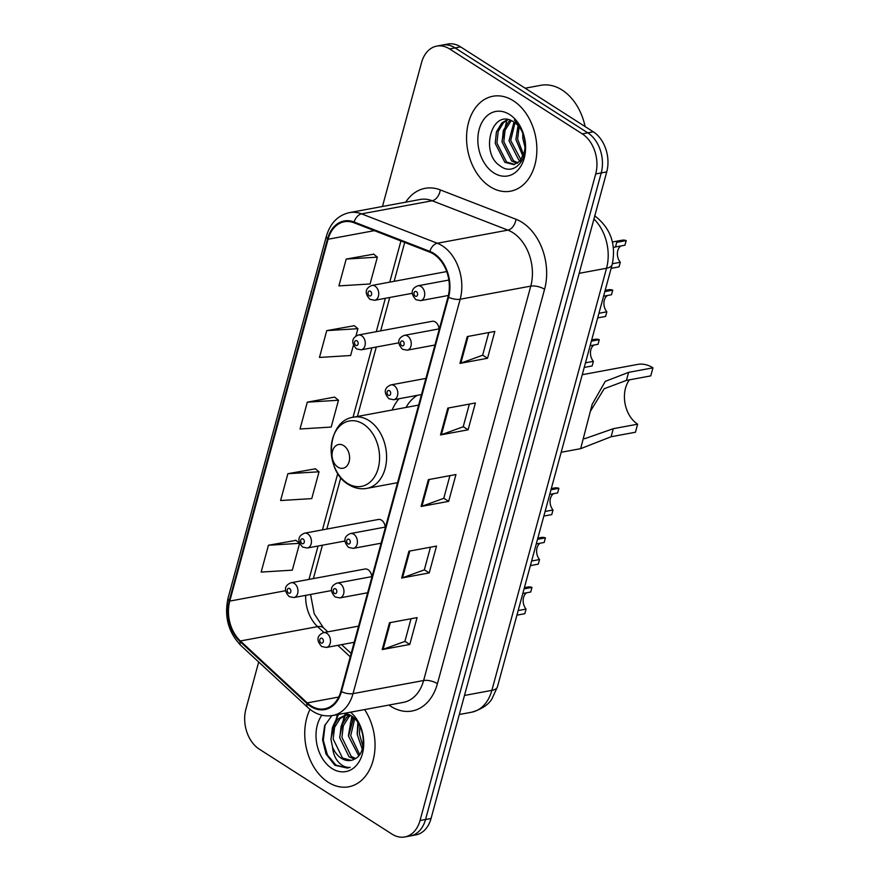 <?xml version="1.0" encoding="UTF-8"?>
<svg xmlns="http://www.w3.org/2000/svg" width="881" height="881" viewBox="0 0 881 881"><rect width="100%" height="100%" fill="white"/><g stroke="black" fill="none" stroke-linecap="round" stroke-linejoin="round"><path stroke-width="1.32" d="M398.961 398.752A53.312 38.224 -100.5 0 0 392.122 410.017M439.035 328.91A7.544 5.407 -100.5 0 0 435.39 322.005A7.544 5.407 -100.5 0 0 432.197 321.301L358.424 335A7.544 5.407 79.5 0 1 361.617 335.705A7.544 5.407 79.5 0 1 365.285 343.634A7.544 5.407 79.5 0 1 361.177 349.834L356.475 348.887C349.129 340.815 354.283 336.586 358.424 335M385.195 527.091A7.544 5.407 -100.5 0 0 381.55 520.186A7.544 5.407 -100.5 0 0 378.345 519.482L304.573 533.181A7.544 5.407 79.5 0 1 307.777 533.886A7.544 5.407 79.5 0 1 311.445 541.815A7.544 5.407 79.5 0 1 307.326 548.015L302.635 547.068C295.278 538.996 300.432 534.767 304.573 533.181M371.738 576.637A7.544 5.407 -100.5 0 0 368.093 569.732A7.544 5.407 -100.5 0 0 364.888 569.027L291.115 582.726A7.544 5.407 79.5 0 1 294.309 583.431A7.544 5.407 79.5 0 1 297.976 591.36A7.544 5.407 79.5 0 1 293.869 597.56L289.177 596.613C281.821 588.541 286.975 584.312 291.115 582.726M446.755 271.7A7.544 5.407 -100.5 0 0 445.654 271.755L371.881 285.455A7.544 5.407 79.5 0 1 375.075 286.16A7.544 5.407 79.5 0 1 378.742 294.089A7.544 5.407 79.5 0 1 374.634 300.289L369.943 299.342C362.587 291.281 367.74 287.052 371.881 285.455M258.695 662.005L245.909 709.095A30.174 21.64 -100.5 0 0 259.344 749.191L392.001 834.109A30.174 21.64 -100.5 0 0 404.808 836.95L415.832 834.902A30.174 21.64 -100.5 0 0 431.051 818.504L606.734 171.905A30.174 21.64 -100.5 0 0 593.287 131.809L460.631 46.891A30.174 21.64 -100.5 0 0 447.834 44.05L442.317 45.074A30.174 21.64 -100.5 0 1 455.114 47.915A30.174 21.64 -100.5 0 0 442.317 45.074L436.8 46.098A30.174 21.64 -100.5 0 0 421.581 62.496L382.464 206.484M404.808 836.95A30.174 21.64 -100.5 0 0 420.017 820.552L595.699 173.953A30.174 21.64 -100.5 0 0 582.253 133.857L587.77 132.833L455.114 47.915L587.77 132.833A30.174 21.64 -100.5 0 1 601.216 172.929A30.174 21.64 -100.5 0 0 587.77 132.833L593.287 131.809M420.017 820.552L425.534 819.528L601.216 172.929L425.534 819.528A30.174 21.64 -100.5 0 1 410.326 835.926A30.174 21.64 -100.5 0 0 425.534 819.528L431.051 818.504M513.381 100.786A48.279 34.612 -100.5 0 0 492.897 96.249A48.279 34.612 -100.5 0 0 466.589 135.927A48.279 34.612 -100.5 0 0 490.045 186.64A48.279 34.612 -100.5 0 0 510.528 191.188A48.279 34.612 -100.5 0 0 536.837 151.51A48.279 34.612 -100.5 0 0 513.381 100.786A48.279 34.612 -100.5 0 0 492.897 96.249A48.279 34.612 -100.5 0 0 466.589 135.927A48.279 34.612 -100.5 0 0 490.045 186.64A48.279 34.612 -100.5 0 0 510.528 191.188A48.279 34.612 -100.5 0 0 536.837 151.51A48.279 34.612 -100.5 0 0 513.381 100.786M310.013 709.359A48.279 34.612 -100.5 0 0 328.228 782.262A48.279 34.612 -100.5 0 0 348.711 786.799A48.279 34.612 -100.5 0 0 373.841 757.275A48.279 34.612 -100.5 0 0 364.591 709.579A48.279 34.612 -100.5 0 1 373.841 757.275A48.279 34.612 -100.5 0 1 348.711 786.799L348.711 786.799A48.279 34.612 -100.5 0 1 328.228 782.262A48.279 34.612 -100.5 0 1 310.013 709.359M433.694 254.157A32.19 23.071 79.5 0 1 448.022 296.93L340.87 691.321A32.19 23.071 79.5 0 1 324.637 708.82A32.19 23.071 79.5 0 1 307.26 702.895L240.381 640.972A32.19 23.071 79.5 0 1 229.765 601.095L328.073 239.247A32.19 23.071 79.5 0 1 344.306 221.759A32.19 23.071 79.5 0 1 354.008 222.761L429.73 252.131A32.19 23.071 79.5 0 1 433.694 254.157M433.881 253.442A32.993 23.655 -100.5 0 0 429.829 251.371L354.096 222.001A32.993 23.655 -100.5 0 0 327.523 238.894L229.214 600.743A32.993 23.655 -100.5 0 0 240.095 641.621L306.973 703.534A32.993 23.655 -100.5 0 0 341.421 691.673L448.572 297.282A32.993 23.655 -100.5 0 0 433.881 253.442M411.042 618.737L404.886 641.423L383.081 649.341A8.05 3.128 -164.8 0 1 382.211 649.572L409.786 644.452L417.076 617.614L389.49 622.746L382.211 649.572M404.908 641.324L409.786 644.452M430.479 547.189L424.323 569.875L402.518 577.793A8.05 3.128 -164.8 0 1 401.648 578.024L429.223 572.903L436.513 546.077L408.938 551.198L401.648 578.024M424.345 569.776L429.223 572.903M488.801 332.555L482.634 355.241L460.829 363.159A8.05 3.128 -164.8 0 1 459.959 363.39L487.534 358.27L494.825 331.432L467.249 336.564L459.959 363.39M482.667 355.142L487.534 358.27M469.364 404.104L463.197 426.789L441.392 434.707A8.05 3.128 -164.8 0 1 440.522 434.939L468.097 429.807L475.388 402.98L447.812 408.101L440.522 434.939M463.219 426.69L468.097 429.807M449.927 475.652L443.76 498.338L421.955 506.245A8.05 3.128 -164.8 0 1 421.085 506.476L448.66 501.355L455.951 474.529L428.375 479.649L421.085 506.476M443.782 498.239L448.66 501.355M582.253 133.857L449.596 48.94A30.174 21.64 -100.5 0 0 436.8 46.098M295.961 540.35L268.441 545.251L261.15 572.077L292.316 570.161L299.606 543.324L295.752 540.174M354.272 325.717L326.752 330.617L319.473 357.444L350.627 355.517L353.468 345.077M373.709 254.169L346.2 259.069L338.91 285.896L370.064 283.979L377.354 257.142L373.5 253.992M315.398 468.813L287.878 473.703L280.587 500.54L311.753 498.613L319.043 471.787L315.189 468.637M307.315 402.165L300.025 428.992L331.19 427.065L338.48 400.238L334.626 397.089L307.315 402.165L338.48 400.238M355.913 336.057L357.917 328.69L354.063 325.541M326.752 330.617L357.917 328.69M346.2 259.069L377.354 257.142M287.878 473.703L319.043 471.787M268.441 545.251L299.606 543.324M585.116 126.578A50.294 36.055 -100.5 0 0 562.122 90.038A50.294 36.055 -100.5 0 0 540.791 85.303L525.175 88.21M525.065 147.556L522.785 138.229L522.752 133.13M522.995 156.333L515.892 139.506L518.028 125.576M523.6 154.759L517.621 139.187L519.107 126.853M520.264 160.771L518.634 159.769L508.998 140.795L513.986 122.14M520.99 159.868L510.716 140.475L514.967 122.811M517.169 163.348L511.729 161.058L502.104 142.072L503.326 130.52L508.744 121.644L510.363 120.323M517.962 162.831L513.458 160.727L503.822 141.753L505.055 130.201L511.222 120.653M524.228 152.435A22.741 16.299 -100.5 0 0 514.097 122.217C492.005 106.502 479.264 153.019 500.155 165.892C514.141 177.125 530.109 158.305 524.338 137.546C522.521 130.212 519.195 124.386 514.35 120.069C523.523 129.892 526.816 140.674 524.228 152.435L519.966 161.102L513.832 164.593L504.835 162.335L495.21 143.35L496.432 131.798L501.851 122.922L507.489 119.607M514.691 164.395L506.564 162.016L496.928 143.03L498.161 131.478L503.569 122.602L508.062 119.695M509.636 114.552A32.795 23.512 -100.5 0 0 479.187 129.298A32.795 23.512 -100.5 0 0 493.789 172.874A32.795 23.512 -100.5 0 0 524.239 158.139A32.795 23.512 -100.5 0 0 509.636 114.552M502.027 141.103L506.828 120.268M629.397 379.854A27.157 19.47 -100.5 0 0 637.635 424.179L635.443 432.23L611.117 436.745L580.656 448.671L592.175 404.313L605.269 381.363L628.605 372.355L652.942 367.84A36.209 25.956 -100.5 0 0 637.58 364.426L582.242 374.711M583.618 438.342L584.687 438.705L613.297 428.695L637.635 424.179M652.942 367.84L650.751 375.89L626.424 380.405L604.179 388.741L590.468 411.152M337.908 467.117A12.07 8.656 -100.5 0 0 349.107 461.688A12.07 8.656 -100.5 0 0 343.733 445.643A12.07 8.656 -100.5 0 0 332.533 451.072A12.07 8.656 -100.5 0 0 337.908 467.117M417.187 395.371A47.783 34.249 -100.5 0 0 406.009 407.44M362.234 749.125L357.257 734.534L358.446 723.565M362.928 746.295L359.448 734.126L359.877 726.153M358.71 755.788L348.502 736.164L353.6 717.663M359.668 754.543L350.693 735.756L354.702 718.742M354.47 759.147L349.063 756.823L339.747 737.782L341.123 726.197L346.696 717.299L349.713 715.119M355.583 758.508L351.255 756.416L341.927 737.375L343.315 725.801L348.887 716.892L350.726 715.438M331.84 715.647L324.637 725.746L322.567 739.765L325.97 753.905L334.879 765.292L347.455 768.089L350.175 767.318C345.903 767.792 341.894 765.919 338.15 761.713C334.978 758.023 333.117 753.156 332.533 747.121A22.741 16.299 -100.5 0 0 341.288 758.266A22.741 16.299 -100.5 0 0 350.935 760.413A22.741 16.299 -100.5 0 0 354.988 758.849C367.707 753.002 365.23 723.951 350.968 715.603L345.693 713.092M332.533 747.121L330.992 739.412L332.368 727.827L337.941 718.929L345.198 715.218L350.396 715.229M351.134 760.369L342.5 758.045L333.172 739.005L334.56 727.42L340.132 718.522L346.299 715.064M345.198 715.218L349.305 714.59M321.851 715.196A32.795 23.512 -100.5 0 0 331.961 768.496A32.795 23.512 -100.5 0 0 361.882 755.535A32.795 23.512 -100.5 0 0 350.55 712.189M347.455 768.089L335.903 765.104L327.402 754.918L323.305 740.359L325.155 724.501M332.853 726.528L338.535 714.414M341.608 724.909L345.506 715.295M345.605 715.141L346.773 713.445M350.363 723.279L352.576 716.782M330.937 738.586L337.434 714.623M339.692 736.957L344.229 715.79M344.493 715.372L346.035 713.192M348.447 735.338L351.849 716.22M357.201 733.708L357.851 722.651M626.193 240.59L624.948 245.204L615.489 246.955L616.744 242.341L626.193 240.59A15.087 10.814 79.5 0 0 621.942 240.227L612.394 242M612.383 263.738L620.312 262.263L619.057 266.877L611.139 268.342M620.312 262.263A10.054 7.213 79.5 0 1 620.929 245.942M615.489 246.955L613.352 247.451M604.829 291.6L612.736 290.135A15.087 10.814 79.5 0 0 608.485 289.772L605.159 290.389M598.937 313.284L606.844 311.808L605.599 316.422L597.681 317.887M603.573 296.214L611.48 294.75L612.736 290.135M606.844 311.808A10.054 7.213 79.5 0 1 607.472 295.487M591.36 341.145L599.278 339.681A15.087 10.814 79.5 0 0 595.027 339.317L591.691 339.934M585.48 362.829L593.387 361.353L592.131 365.967L584.224 367.432M590.105 345.759L598.023 344.295L599.278 339.681M593.387 361.353A10.054 7.213 79.5 0 1 594.014 345.033M550.977 489.781L558.895 488.316A15.087 10.814 79.5 0 0 554.634 487.953L551.308 488.57M545.086 511.465L553.004 509.989L551.748 514.603L543.841 516.068M549.722 494.395L557.64 492.931L558.895 488.316M553.004 509.989A10.054 7.213 79.5 0 1 553.62 493.668M537.52 539.326L545.427 537.862A15.087 10.814 79.5 0 0 541.176 537.498L537.851 538.115M531.628 561.01L539.546 559.534L538.291 564.148L530.373 565.613M536.265 543.94L544.183 542.476L545.427 537.862M539.546 559.534A10.054 7.213 79.5 0 1 540.163 543.214M524.063 588.871L531.97 587.407A15.087 10.814 79.5 0 0 527.719 587.043L524.393 587.66M518.171 610.544L526.078 609.079L524.823 613.694L516.916 615.158M522.807 593.486L530.714 592.021L531.97 587.407M526.078 609.079A10.054 7.213 79.5 0 1 526.706 592.759M464.485 695.45L491.862 690.363A20.12 7.819 15.2 0 0 497.457 686.795L492.138 698.468C488.779 704.558 481.918 709.139 471.566 712.233A40.24 28.842 -100.5 0 0 491.862 690.363L606.546 268.242A40.24 28.842 -100.5 0 0 593.926 219.017M579.169 273.33L606.546 268.242A20.12 7.819 15.2 0 0 612.141 264.674L497.457 686.795M460.631 46.891L449.596 48.94M606.734 171.905L595.699 173.953M405.689 202.167A50.294 36.055 79.5 0 1 440.269 189.9L515.991 219.27A50.294 36.055 79.5 0 1 544.579 289.265L437.428 683.656A10.054 3.909 15.2 0 0 423.618 680.517L530.769 286.127A40.24 28.842 -100.5 0 0 512.852 232.661A40.24 28.842 -100.5 0 0 507.908 230.128L432.186 200.758A40.24 28.842 -100.5 0 0 420.061 199.502L349.46 212.618A40.24 28.842 79.5 0 1 361.573 213.874A10.054 6.409 111.2 0 0 354.096 222.001M437.428 683.656A50.294 36.055 79.5 0 1 390.724 706.265A50.294 36.055 79.5 0 1 388.95 705.053M403.333 702.388A40.24 28.842 -100.5 0 0 423.618 680.517L353.017 693.633A40.24 28.842 79.5 0 1 332.721 715.493L403.333 702.388M440.269 189.9A10.054 6.409 -68.8 0 1 432.186 200.758L361.573 213.874L437.306 243.244A40.24 28.842 79.5 0 1 442.251 245.777A40.24 28.842 79.5 0 1 460.168 299.232A10.054 3.909 -164.8 0 1 448.572 297.282M429.829 251.371A10.054 6.409 111.2 0 1 437.306 243.244L507.908 230.128A10.054 6.409 -68.8 0 0 515.991 219.27M349.46 212.618C337.952 215.261 330.254 223.146 326.366 236.262A10.054 3.909 15.2 0 0 327.523 238.894M229.214 600.743A10.054 3.909 -164.8 0 1 228.058 598.111C224.071 616.601 228.355 632.404 240.887 645.52L307.766 707.443C315.354 714.282 323.679 716.969 332.721 715.493M240.095 641.621A10.054 5.055 132.8 0 0 240.887 645.52M306.973 703.534A10.054 5.055 132.8 0 0 307.766 707.443M341.421 691.673A10.054 3.909 15.2 0 0 353.017 693.633L460.168 299.232L530.769 286.127A10.054 3.909 15.2 0 1 544.579 289.265M229.765 601.095L285.675 590.711M305.696 595.369A32.19 23.071 -100.5 0 0 317.601 626.633L323.999 632.558M240.381 640.972L317.601 626.633A18.105 9.096 -47.2 0 1 323.437 627.812L327.787 631.853M307.26 702.895L338.722 697.047M337.808 645.332L350.242 656.841M328.073 239.247L374.348 230.657M400.932 240.965L389.754 282.14M385.36 298.296L376.286 331.685M371.903 347.841L353.028 417.286M337.786 473.405L322.446 529.866M318.052 546.022L308.978 579.412M421.955 506.245L429.223 479.495M441.392 434.707L448.66 407.947M460.829 363.159L468.108 336.399M402.518 577.793L409.786 551.032M383.081 649.341L390.349 622.581M347.312 483.262A33.269 23.853 -100.5 0 0 378.202 468.307A33.269 23.853 -100.5 0 0 363.379 424.102A33.269 23.853 -100.5 0 0 332.5 439.057A33.269 23.853 -100.5 0 0 347.312 483.262M366.837 488.382A36.209 25.956 -100.5 0 0 386.572 458.616A36.209 25.956 -100.5 0 0 368.974 420.578A36.209 25.956 -100.5 0 0 353.611 417.176C326.499 420.512 323.635 470.333 348.48 484.495C354.349 488.195 360.472 489.484 366.837 488.382L397.562 482.678M613.297 428.695L611.117 436.745M628.605 372.355L626.424 380.405M448.847 280.048L417.858 285.807A7.544 5.407 79.5 0 1 421.052 286.512A7.544 5.407 79.5 0 1 424.719 294.441A7.544 5.407 79.5 0 1 420.611 300.641L448.385 295.476M416.394 291.622A2.511 1.806 -100.5 0 0 414.059 292.756A2.511 1.806 -100.5 0 0 415.182 296.093A2.511 1.806 -100.5 0 0 417.517 294.97A2.511 1.806 -100.5 0 0 416.394 291.622M439.344 328.855L404.39 335.353A7.544 5.407 79.5 0 1 407.595 336.057A7.544 5.407 79.5 0 1 411.262 343.986A7.544 5.407 79.5 0 1 407.154 350.186L434.961 345.022M402.936 341.167A2.511 1.806 -100.5 0 0 400.602 342.302A2.511 1.806 -100.5 0 0 401.714 345.638A2.511 1.806 -100.5 0 0 404.049 344.515A2.511 1.806 -100.5 0 0 402.936 341.167M425.886 378.401L390.933 384.898A7.544 5.407 79.5 0 1 394.137 385.603A7.544 5.407 79.5 0 1 397.805 393.532A7.544 5.407 79.5 0 1 393.686 399.732L421.492 394.567M389.468 390.712A2.511 1.806 -100.5 0 0 387.133 391.847A2.511 1.806 -100.5 0 0 388.257 395.184A2.511 1.806 -100.5 0 0 390.591 394.06A2.511 1.806 -100.5 0 0 389.468 390.712M385.504 527.036L350.55 533.534A7.544 5.407 79.5 0 1 353.755 534.238A7.544 5.407 79.5 0 1 357.422 542.167A7.544 5.407 79.5 0 1 353.303 548.367L381.11 543.203M349.085 539.348A2.511 1.806 -100.5 0 0 346.751 540.482A2.511 1.806 -100.5 0 0 347.874 543.819A2.511 1.806 -100.5 0 0 350.209 542.696A2.511 1.806 -100.5 0 0 349.085 539.348M372.046 576.581L337.093 583.079A7.544 5.407 79.5 0 1 340.286 583.784A7.544 5.407 79.5 0 1 343.953 591.713A7.544 5.407 79.5 0 1 339.846 597.913L367.652 592.748M335.628 588.893A2.511 1.806 -100.5 0 0 333.293 590.028A2.511 1.806 -100.5 0 0 334.417 593.365A2.511 1.806 -100.5 0 0 336.751 592.241A2.511 1.806 -100.5 0 0 335.628 588.893M358.578 626.127L323.624 632.624A7.544 5.407 79.5 0 1 326.829 633.329A7.544 5.407 79.5 0 1 330.496 641.258A7.544 5.407 79.5 0 1 326.388 647.458L354.195 642.293M322.171 638.439A2.511 1.806 -100.5 0 0 319.836 639.573A2.511 1.806 -100.5 0 0 320.948 642.91A2.511 1.806 -100.5 0 0 323.283 641.786A2.511 1.806 -100.5 0 0 322.171 638.439M369.205 295.752A2.511 1.806 -100.5 0 0 371.54 294.617A2.511 1.806 -100.5 0 0 370.416 291.281A2.511 1.806 -100.5 0 0 368.082 292.404A2.511 1.806 -100.5 0 0 369.205 295.752M355.737 345.297A2.511 1.806 -100.5 0 0 358.071 344.163A2.511 1.806 -100.5 0 0 356.959 340.826A2.511 1.806 -100.5 0 0 354.625 341.949A2.511 1.806 -100.5 0 0 355.737 345.297M301.897 543.478A2.511 1.806 -100.5 0 0 304.231 542.344A2.511 1.806 -100.5 0 0 303.108 539.007A2.511 1.806 -100.5 0 0 300.773 540.13A2.511 1.806 -100.5 0 0 301.897 543.478M288.439 593.023A2.511 1.806 -100.5 0 0 290.774 591.889A2.511 1.806 -100.5 0 0 289.651 588.552A2.511 1.806 -100.5 0 0 287.316 589.675A2.511 1.806 -100.5 0 0 288.439 593.023M594.609 215.724C610.555 227.97 616.403 244.29 612.141 264.674M471.566 712.233L459.309 714.502M326.366 236.262L228.058 598.111M404.698 242.429L394.137 281.325M389.743 297.481L380.669 330.871M376.286 347.026L357.411 416.471M340.804 477.612L326.829 529.052M322.435 545.207L313.372 578.597M310.586 594.455L314.198 613.727L323.437 627.812M341.597 644.628L351.156 653.471M580.59 448.671L561.164 452.283M418.64 405.095L353.611 417.176M417.858 285.807C413.718 287.393 408.564 291.622 415.92 299.694L420.611 300.641M404.39 335.353C400.249 336.938 395.106 341.167 402.452 349.239L407.154 350.186M390.933 384.898C386.792 386.484 381.638 390.712 388.995 398.785L393.686 399.732M350.55 533.534C346.409 535.119 341.255 539.348 348.612 547.42L353.303 548.367M337.093 583.079C332.952 584.665 327.798 588.893 335.143 596.966L339.846 597.913M323.624 632.624C319.484 634.21 314.33 638.439 321.686 646.511L326.388 647.458M412.385 293.274L374.634 300.289M398.917 342.819L361.177 349.834M345.077 541L307.326 548.015M331.619 590.545L293.869 597.56"/></g></svg>
